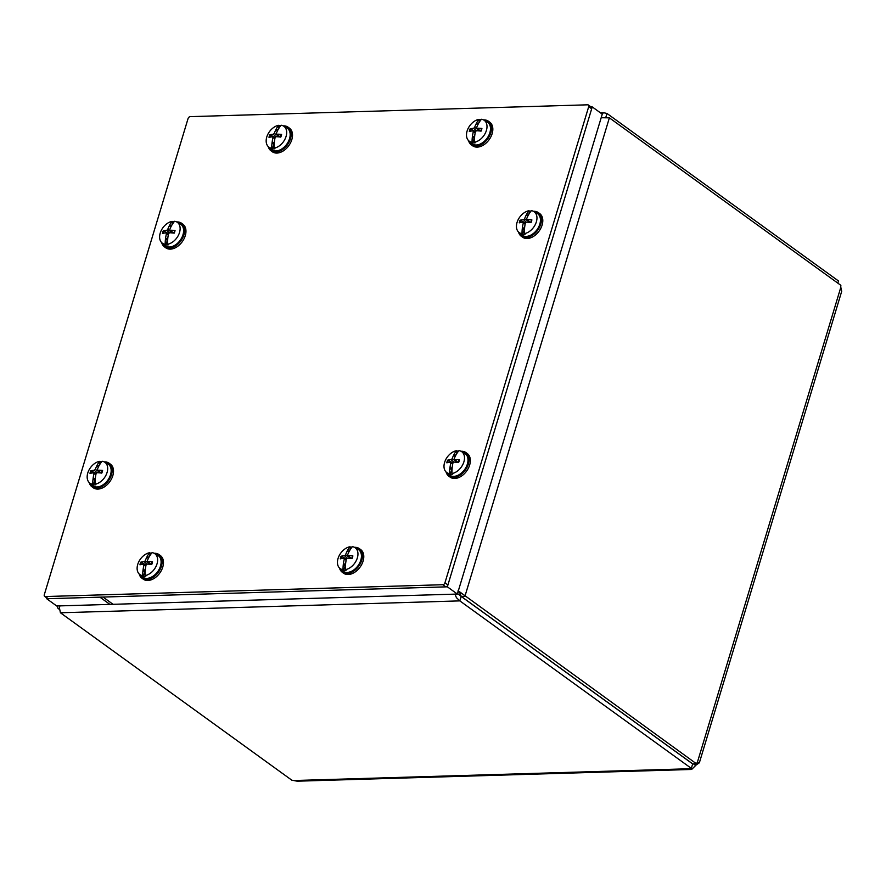 <?xml version="1.0" encoding="UTF-8"?>
<svg xmlns="http://www.w3.org/2000/svg" width="886" height="886" viewBox="0 0 886 886"><rect width="100%" height="100%" fill="white"/><g stroke="black" fill="none" stroke-linecap="round" stroke-linejoin="round"><path stroke-width="1.33" d="M57.003 605.969L58.022 608.394L59.417 609.402M59.417 608.35L58.022 608.394M691.146 769.469L297.076 781.186L293.709 780.533A4.663 1.584 16.8 0 0 291.904 780.256L60.414 612.769L59.451 607.951L59.849 605.891M454.972 594.129L456.412 597.64L459.834 600.885L691.335 768.372L692.675 763.931L461.174 596.444L459.834 600.885L60.414 612.769M461.174 596.444L457.53 593.52M601.184 117.727L609.38 117.849L464.928 596.289L461.229 596.4L692.719 763.887L696.429 763.776L458.328 590.884M461.229 596.4L459.956 593.199L457.885 591.017M837.835 283.132L838.488 280.973L606.999 113.474L604.03 112.799L601.372 113.519M606.999 113.474L605.791 117.45M609.38 117.849L840.869 285.336A4.663 3.079 -91.7 0 0 840.814 287.297L841.7 291.317L699.353 762.802L696.606 764.629A4.663 3.123 -54.1 0 0 695.654 765.493L691.7 769.391L690.393 768.727A4.663 1.584 16.8 0 1 691.335 768.372M693.417 763.876L695.654 765.493M696.429 763.776A4.663 3.079 -91.7 0 1 697.348 762.447L699.353 762.802M695.477 763.81L696.606 764.629M45.297 596.544A2.082 1.395 125.9 0 1 44.643 596.356A2.082 1.395 125.9 0 1 44.3 594.716L188.065 118.558A2.082 1.395 125.9 0 1 190.191 116.642L587.717 104.814A2.082 1.395 125.9 0 1 588.37 105.002A2.082 1.395 125.9 0 1 588.714 106.641L444.949 582.8A2.082 1.395 125.9 0 1 442.823 584.716L45.297 596.544L48.265 598.692A2.082 1.395 -54.1 0 1 47.611 598.504L44.643 596.356M442.823 584.716L445.791 586.864L48.265 598.692M588.714 106.641L591.682 108.779A2.082 1.395 -54.1 0 0 591.339 107.14L588.37 105.002M591.682 108.779L447.917 584.937L444.949 582.8M445.791 586.864A2.082 1.395 -54.1 0 0 447.917 584.937M592.247 106.907L602.258 114.15L457.364 594.063L109.897 604.396L99.885 597.153L447.352 586.82L592.247 106.907L591.062 106.94M457.364 594.063L447.352 586.82M46.703 598.737L56.715 605.98L113.054 604.307L103.042 597.064L46.703 598.737L46.925 598.006M530.326 222.419L527.159 219.617A28.961 12.072 -160.7 0 1 531.866 219.861L531.866 219.861A7.974 5.349 -54.1 0 1 531.057 222.508A28.961 7.553 14.4 0 0 526.406 222.131L525.365 223.062A28.961 17.033 -90.8 0 0 524.578 227.99A28.983 17.598 79.5 0 0 524.578 228.344A28.961 18.861 86.8 0 0 524.457 233.605L525.132 234.203A12.947 8.672 125.9 0 1 522.685 234.281L522.02 233.682A28.961 19.315 -90.2 0 1 522.308 228.411A28.983 20.267 -82 0 1 522.375 228.056L524.401 229.109L522.685 234.281M524.59 227.912L522.574 227.99M522.308 228.411L524.147 229.74M527.868 216.029L526.428 214.633A28.961 20.411 83 0 0 524.59 218.798L523.548 219.728A28.961 10.942 -158.1 0 0 520.071 220.215A7.974 5.349 -54.1 0 0 519.274 222.851A28.961 8.694 11.8 0 1 522.784 222.242L523.272 223.128A28.961 20.998 87.2 0 0 522.375 228.056M522.784 222.242L525.11 224.324M526.428 214.633A28.983 17.598 -100.5 0 1 526.55 214.368A28.961 18.861 -93.2 0 1 528.942 210.746L529.662 211.156A12.947 8.672 125.9 0 1 531.091 211.034M522.02 233.682A12.836 8.605 125.9 0 1 518.642 232.143A12.836 8.605 125.9 0 1 518.011 219.994A12.836 8.605 125.9 0 1 528.942 210.746M526.683 218.731A28.961 17.62 -86.9 0 1 528.632 214.567A28.983 20.267 98 0 1 528.82 214.301A28.961 19.315 89.8 0 1 531.379 210.669A12.836 8.605 125.9 0 1 533.649 211.411A12.836 8.605 125.9 0 1 536.351 221.888A12.836 8.605 125.9 0 1 524.457 233.605M533.649 211.411L537.016 213.282A13.29 8.915 125.9 0 1 539.818 224.136A13.29 8.915 125.9 0 1 531.522 234.746A13.29 8.915 125.9 0 1 521.489 234.757L518.642 232.143M529.662 211.156L528.743 214.401M526.55 214.368L528.134 215.508M526.528 214.877L527.569 216.649M520.071 220.215L524.911 222.63A5.072 3.4 125.9 0 0 524.678 223.183M525.476 222.774L524.911 222.63M533.505 211.322A14.575 9.768 125.9 0 1 538.367 212.629A14.575 9.768 125.9 0 1 539.53 227.215A14.575 9.768 125.9 0 1 525.863 237.559A14.575 9.768 125.9 0 1 521.278 236.252A14.575 9.768 125.9 0 1 518.52 232.032M538.367 212.629L539.696 213.581A14.575 9.768 125.9 0 1 540.859 228.178A14.575 9.768 125.9 0 1 527.181 238.511A14.575 9.768 125.9 0 1 522.596 237.204L521.278 236.252M173.49 233.04L170.334 230.238A28.961 12.072 -160.7 0 1 175.029 230.482L175.029 230.482A7.974 5.349 -54.1 0 1 174.232 233.118A28.961 7.553 14.4 0 0 169.58 232.741L168.539 233.682A28.961 17.033 -90.8 0 0 167.753 238.611A28.983 17.598 79.5 0 0 167.753 238.954A28.961 18.861 86.8 0 0 167.631 244.226L168.307 244.824A12.947 8.672 125.9 0 1 165.859 244.89L165.184 244.292A28.961 19.315 -90.2 0 1 165.472 239.032A28.983 20.267 -82 0 1 165.549 238.666L167.576 239.729L165.859 244.89M167.764 238.522L165.737 238.611M165.472 239.032L167.31 240.35M171.031 226.65L169.603 225.254A28.961 20.411 83 0 0 167.753 229.408L166.712 230.349A28.961 10.942 -158.1 0 0 163.245 230.825A7.974 5.349 -54.1 0 0 162.448 233.472A28.961 8.694 11.8 0 1 165.959 232.852L166.446 233.749A28.961 20.998 87.2 0 0 165.549 238.666M165.959 232.852L168.285 234.945M169.603 225.254A28.983 17.598 -100.5 0 1 169.713 224.978A28.961 18.861 -93.2 0 1 172.106 221.367L172.836 221.777A12.947 8.672 125.9 0 1 174.254 221.644M165.184 244.292A12.836 8.605 125.9 0 1 161.817 242.764A12.836 8.605 125.9 0 1 161.186 230.615A12.836 8.605 125.9 0 1 172.106 221.367M169.846 229.352A28.961 17.62 -86.9 0 1 171.806 225.188A28.983 20.267 98 0 1 171.995 224.911A28.961 19.315 89.8 0 1 174.553 221.29A12.836 8.605 125.9 0 1 176.823 222.021A12.836 8.605 125.9 0 1 179.515 232.509A12.836 8.605 125.9 0 1 167.631 244.226M176.823 222.021L180.19 223.903A13.29 8.915 125.9 0 1 182.981 234.757A13.29 8.915 125.9 0 1 174.686 245.367A13.29 8.915 125.9 0 1 164.652 245.378L161.817 242.764M172.836 221.777L171.917 225.022M169.713 224.978L171.297 226.129M169.691 225.498L170.743 227.259M163.245 230.825L168.074 233.239A5.072 3.4 125.9 0 0 167.842 233.804M168.639 233.395L168.074 233.239M167.753 229.408L172.416 232.94M176.668 221.943A14.575 9.768 125.9 0 1 181.541 223.239A14.575 9.768 125.9 0 1 182.704 237.836A14.575 9.768 125.9 0 1 169.027 248.18A14.575 9.768 125.9 0 1 164.442 246.862A14.575 9.768 125.9 0 1 161.695 242.642M181.541 223.239L182.859 224.202A14.575 9.768 125.9 0 1 184.022 238.788A14.575 9.768 125.9 0 1 170.356 249.132A14.575 9.768 125.9 0 1 165.771 247.814L164.442 246.862M457.885 462.381L454.717 459.579A28.961 12.072 -160.7 0 1 459.413 459.812L459.413 459.812A7.974 5.349 -54.1 0 1 458.616 462.459A28.961 7.553 14.4 0 0 453.964 462.082L452.923 463.024A28.961 17.033 -90.8 0 0 452.137 467.941A28.983 17.598 79.5 0 0 452.137 468.295A28.961 18.861 86.8 0 0 452.015 473.556L452.691 474.154A12.947 8.672 125.9 0 1 450.243 474.231L449.567 473.633A28.961 19.315 -90.2 0 1 449.855 468.362A28.983 20.267 -82 0 1 449.933 468.007L451.96 469.059L450.243 474.231M452.148 467.863L450.121 467.941M449.855 468.362L451.694 469.691M455.415 455.991L453.986 454.584A28.961 20.411 83 0 0 452.137 458.749L451.096 459.679A28.961 10.942 -158.1 0 0 447.629 460.166A7.974 5.349 -54.1 0 0 446.832 462.813A28.961 8.694 11.8 0 1 450.343 462.193L450.83 463.079A28.961 20.998 87.2 0 0 449.933 468.007M450.343 462.193L452.668 464.286M453.986 454.584A28.983 17.598 -100.5 0 1 454.097 454.319A28.961 18.861 -93.2 0 1 456.489 450.697L457.22 451.118A12.947 8.672 125.9 0 1 458.638 450.985M449.567 473.633A12.836 8.605 125.9 0 1 446.201 472.105A12.836 8.605 125.9 0 1 445.569 459.956A12.836 8.605 125.9 0 1 456.489 450.697M454.23 458.682A28.961 17.62 -86.9 0 1 456.19 454.518A28.983 20.267 98 0 1 456.379 454.252A28.961 19.315 89.8 0 1 458.937 450.631A12.836 8.605 125.9 0 1 461.207 451.362A12.836 8.605 125.9 0 1 463.899 461.839A12.836 8.605 125.9 0 1 452.015 473.556M461.207 451.362L464.574 453.244A13.29 8.915 125.9 0 1 467.365 464.098A13.29 8.915 125.9 0 1 459.081 474.708A13.29 8.915 125.9 0 1 449.036 474.719L446.201 472.105M457.22 451.118L456.301 454.363M454.097 454.319L455.681 455.47M454.075 454.839L455.127 456.6M447.629 460.166L452.458 462.581A5.072 3.4 125.9 0 0 452.225 463.145M453.023 462.736L452.458 462.581M461.052 451.284A14.575 9.768 125.9 0 1 465.925 452.58A14.575 9.768 125.9 0 1 467.088 467.166A14.575 9.768 125.9 0 1 453.41 477.51A14.575 9.768 125.9 0 1 448.837 476.203A14.575 9.768 125.9 0 1 446.079 471.983M465.925 452.58L467.243 453.532A14.575 9.768 125.9 0 1 468.406 468.129A14.575 9.768 125.9 0 1 454.74 478.473A14.575 9.768 125.9 0 1 450.154 477.155L448.837 476.203M101.048 472.991L97.892 470.189A28.961 12.072 -160.7 0 1 102.588 470.433L102.588 470.433A7.974 5.349 -54.1 0 1 101.79 473.08A28.961 7.553 14.4 0 0 97.128 472.703L96.087 473.633A28.961 17.033 -90.8 0 0 95.3 478.562A28.983 17.598 79.5 0 0 95.3 478.916A28.961 18.861 86.8 0 0 95.179 484.177L95.854 484.775A12.947 8.672 125.9 0 1 93.407 484.841L92.742 484.243A28.961 19.315 -90.2 0 1 93.03 478.983A28.983 20.267 -82 0 1 93.096 478.628L95.123 479.68L93.407 484.841M95.311 478.484L93.296 478.562M93.03 478.983L94.868 480.312M98.59 466.601L97.15 465.205A28.961 20.411 83 0 0 95.311 469.358L94.27 470.3A28.961 10.942 -158.1 0 0 90.793 470.776A7.974 5.349 -54.1 0 0 89.995 473.423A28.961 8.694 11.8 0 1 93.506 472.803L93.994 473.7A28.961 20.998 87.2 0 0 93.096 478.628M93.506 472.803L95.832 474.896M97.15 465.205A28.983 17.598 -100.5 0 1 97.272 464.94A28.961 18.861 -93.2 0 1 99.664 461.318L100.384 461.728A12.947 8.672 125.9 0 1 101.812 461.595M92.742 484.243A12.836 8.605 125.9 0 1 89.364 482.715A12.836 8.605 125.9 0 1 88.733 470.566A12.836 8.605 125.9 0 1 99.664 461.318M97.405 469.303A28.961 17.62 -86.9 0 1 99.354 465.139A28.983 20.267 98 0 1 99.542 464.873A28.961 19.315 89.8 0 1 102.1 461.241A12.836 8.605 125.9 0 1 104.371 461.971A12.836 8.605 125.9 0 1 107.073 472.459A12.836 8.605 125.9 0 1 95.179 484.177M104.371 461.971L107.749 463.854A13.29 8.915 125.9 0 1 110.54 474.708A13.29 8.915 125.9 0 1 102.244 485.318A13.29 8.915 125.9 0 1 92.21 485.329L89.364 482.715M100.384 461.728L99.465 464.973M97.272 464.94L98.855 466.08M97.25 465.449L98.291 467.221M90.793 470.776L95.633 473.202A5.072 3.4 125.9 0 0 95.4 473.755M96.197 473.345L95.633 473.202M99.985 472.338L99.974 472.891M104.227 461.894A14.575 9.768 125.9 0 1 109.089 463.201A14.575 9.768 125.9 0 1 110.252 477.787A14.575 9.768 125.9 0 1 96.585 488.131A14.575 9.768 125.9 0 1 92 486.813A14.575 9.768 125.9 0 1 89.242 482.604M109.089 463.201L110.418 464.153A14.575 9.768 125.9 0 1 111.581 478.739A14.575 9.768 125.9 0 1 97.903 489.083A14.575 9.768 125.9 0 1 93.318 487.776L92 486.813M480.378 131.017L477.211 128.215A28.961 12.072 -160.7 0 1 481.906 128.459L481.906 128.459A7.974 5.349 -54.1 0 1 481.109 131.106A28.961 7.553 14.4 0 0 476.458 130.729L475.417 131.66A28.961 17.033 -90.8 0 0 474.63 136.588A28.983 17.598 79.5 0 0 474.63 136.942A28.961 18.861 86.8 0 0 474.508 142.203L475.184 142.801A12.947 8.672 125.9 0 1 472.736 142.867L472.061 142.269A28.961 19.315 -90.2 0 1 472.349 137.009A28.983 20.267 -82 0 1 472.426 136.654L474.453 137.707L472.736 142.867M474.641 136.51L472.615 136.588M472.349 137.009L474.187 138.338M477.908 124.627L476.48 123.232A28.961 20.411 83 0 0 474.63 127.385L473.589 128.326A28.961 10.942 -158.1 0 0 470.123 128.802A7.974 5.349 -54.1 0 0 469.325 131.449A28.961 8.694 11.8 0 1 472.836 130.829L473.323 131.726A28.961 20.998 87.2 0 0 472.426 136.654M472.836 130.829L475.162 132.922M476.48 123.232A28.983 17.598 -100.5 0 1 476.59 122.966A28.961 18.861 -93.2 0 1 478.983 119.344L479.714 119.754A12.947 8.672 125.9 0 1 481.131 119.621M472.061 142.269A12.836 8.605 125.9 0 1 468.694 140.741A12.836 8.605 125.9 0 1 468.063 128.592A12.836 8.605 125.9 0 1 478.983 119.344M476.723 127.329A28.961 17.62 -86.9 0 1 478.684 123.165A28.983 20.267 98 0 1 478.872 122.899A28.961 19.315 89.8 0 1 481.43 119.267A12.836 8.605 125.9 0 1 483.701 119.998A12.836 8.605 125.9 0 1 486.392 130.486A12.836 8.605 125.9 0 1 474.508 142.203M483.701 119.998L487.067 121.88A13.29 8.915 125.9 0 1 489.858 132.734A13.29 8.915 125.9 0 1 481.574 143.344A13.29 8.915 125.9 0 1 471.529 143.355L468.694 140.741M479.714 119.754L478.794 122.999M476.59 122.966L478.174 124.106M476.568 123.475L477.62 125.247M470.123 128.802L474.951 131.228A5.072 3.4 125.9 0 0 474.719 131.781M475.516 131.372L474.951 131.228M479.304 130.364L479.293 130.918M483.546 119.92A14.575 9.768 125.9 0 1 488.419 121.227A14.575 9.768 125.9 0 1 489.581 135.813A14.575 9.768 125.9 0 1 475.904 146.157A14.575 9.768 125.9 0 1 471.33 144.839A14.575 9.768 125.9 0 1 468.572 140.63M488.419 121.227L489.736 122.179A14.575 9.768 125.9 0 1 490.899 136.765A14.575 9.768 125.9 0 1 477.233 147.109A14.575 9.768 125.9 0 1 472.648 145.802L471.33 144.839M351.332 558.435L348.165 555.633A28.961 12.072 -160.7 0 1 352.861 555.876L352.861 555.876A7.974 5.349 -54.1 0 1 352.063 558.523A28.961 7.553 14.4 0 0 347.412 558.147L346.371 559.077A28.961 17.033 -90.8 0 0 345.584 564.005A28.983 17.598 79.5 0 0 345.584 564.36A28.961 18.861 86.8 0 0 345.462 569.62L346.138 570.219A12.947 8.672 125.9 0 1 343.69 570.296L343.015 569.687A28.961 19.315 -90.2 0 1 343.303 564.426A28.983 20.267 -82 0 1 343.38 564.072L345.407 565.124L343.69 570.296M345.595 563.928L343.569 564.005M343.303 564.426L345.141 565.755M348.874 552.044L347.434 550.649A28.961 20.411 83 0 0 345.584 554.802L344.543 555.743A28.961 10.942 -158.1 0 0 341.077 556.22A7.974 5.349 -54.1 0 0 340.279 558.867A28.961 8.694 11.8 0 1 343.79 558.246L344.277 559.144A28.961 20.998 87.2 0 0 343.38 564.072M343.79 558.246L346.116 560.34M347.434 550.649A28.983 17.598 -100.5 0 1 347.545 550.383A28.961 18.861 -93.2 0 1 349.937 546.762L350.668 547.171A12.947 8.672 125.9 0 1 352.085 547.039M343.015 569.687A12.836 8.605 125.9 0 1 339.648 568.159A12.836 8.605 125.9 0 1 339.017 556.009A12.836 8.605 125.9 0 1 349.937 546.762M347.677 554.747A28.961 17.62 -86.9 0 1 349.638 550.583A28.983 20.267 98 0 1 349.826 550.317A28.961 19.315 89.8 0 1 352.384 546.684A12.836 8.605 125.9 0 1 354.655 547.415A12.836 8.605 125.9 0 1 357.346 557.903A12.836 8.605 125.9 0 1 345.462 569.62M354.655 547.415L358.022 549.298A13.29 8.915 125.9 0 1 360.812 560.151A13.29 8.915 125.9 0 1 352.528 570.761A13.29 8.915 125.9 0 1 342.483 570.772L339.648 568.159M350.668 547.171L349.748 550.416M347.545 550.383L349.128 551.524M347.534 550.893L348.575 552.665M341.077 556.22L345.905 558.645A5.072 3.4 125.9 0 0 345.673 559.199M346.47 558.789L345.905 558.645M350.258 557.781L350.247 558.335M354.5 547.338A14.575 9.768 125.9 0 1 359.373 548.644A14.575 9.768 125.9 0 1 360.536 563.23A14.575 9.768 125.9 0 1 346.858 573.574A14.575 9.768 125.9 0 1 342.284 572.256A14.575 9.768 125.9 0 1 339.526 568.048M359.373 548.644L360.691 549.597A14.575 9.768 125.9 0 1 361.853 564.183A14.575 9.768 125.9 0 1 348.187 574.527A14.575 9.768 125.9 0 1 343.602 573.22L342.284 572.256M280.042 136.976L276.886 134.174A28.961 12.072 -160.7 0 1 281.582 134.417L281.582 134.417A7.974 5.349 -54.1 0 1 280.784 137.064A28.961 7.553 14.4 0 0 276.133 136.688L275.092 137.618A28.961 17.033 -90.8 0 0 274.306 142.546A28.983 17.598 79.5 0 0 274.306 142.901A28.961 18.861 86.8 0 0 274.184 148.161L274.859 148.759A12.947 8.672 125.9 0 1 272.412 148.837L271.736 148.228A28.961 19.315 -90.2 0 1 272.024 142.967A28.983 20.267 -82 0 1 272.102 142.613L274.128 143.665L272.412 148.837M274.306 142.469L272.29 142.546M272.024 142.967L273.863 144.296M277.584 130.585L276.144 129.19A28.961 20.411 83 0 0 274.306 133.354L273.265 134.284A28.961 10.942 -158.1 0 0 269.798 134.772A7.974 5.349 -54.1 0 0 269.001 137.408A28.961 8.694 11.8 0 1 272.511 136.787L272.999 137.684A28.961 20.998 87.2 0 0 272.102 142.613M272.511 136.787L274.837 138.88M276.144 129.19A28.983 17.598 -100.5 0 1 276.266 128.924A28.961 18.861 -93.2 0 1 278.658 125.303L279.389 125.712A12.947 8.672 125.9 0 1 280.807 125.59M271.736 148.228A12.836 8.605 125.9 0 1 268.369 146.699A12.836 8.605 125.9 0 1 267.738 134.55A12.836 8.605 125.9 0 1 278.658 125.303M276.399 133.288A28.961 17.62 -86.9 0 1 278.359 129.123A28.983 20.267 98 0 1 278.547 128.858A28.961 19.315 89.8 0 1 281.106 125.225A12.836 8.605 125.9 0 1 283.376 125.967A12.836 8.605 125.9 0 1 286.067 136.444A12.836 8.605 125.9 0 1 274.184 148.161M283.376 125.967L286.743 127.839A13.29 8.915 125.9 0 1 289.534 138.692A13.29 8.915 125.9 0 1 281.239 149.302A13.29 8.915 125.9 0 1 271.205 149.313L268.369 146.699M279.389 125.712L278.47 128.957M276.266 128.924L277.85 130.065M276.244 129.434L277.296 131.206M269.798 134.772L274.627 137.186A5.072 3.4 125.9 0 0 274.394 137.74M275.192 137.33L274.627 137.186M283.221 125.878A14.575 9.768 125.9 0 1 288.094 127.185A14.575 9.768 125.9 0 1 289.257 141.771A14.575 9.768 125.9 0 1 275.579 152.115A14.575 9.768 125.9 0 1 270.994 150.797A14.575 9.768 125.9 0 1 268.248 146.589M288.094 127.185L289.412 128.138A14.575 9.768 125.9 0 1 290.575 142.724A14.575 9.768 125.9 0 1 276.908 153.068A14.575 9.768 125.9 0 1 272.323 151.761L270.994 150.797M150.997 564.393L147.84 561.591A28.961 12.072 -160.7 0 1 152.536 561.835L152.536 561.835A7.974 5.349 -54.1 0 1 151.739 564.482A28.961 7.553 14.4 0 0 147.087 564.105L146.046 565.035A28.961 17.033 -90.8 0 0 145.26 569.964A28.983 17.598 79.5 0 0 145.26 570.318A28.961 18.861 86.8 0 0 145.138 575.579L145.813 576.177A12.947 8.672 125.9 0 1 143.366 576.254L142.69 575.656A28.961 19.315 -90.2 0 1 142.978 570.385A28.983 20.267 -82 0 1 143.056 570.03L145.082 571.082L143.366 576.254M145.271 569.886L143.244 569.964M142.978 570.385L144.817 571.714M148.538 558.003L147.109 556.607A28.961 20.411 83 0 0 145.26 560.772L144.219 561.702A28.961 10.942 -158.1 0 0 140.752 562.189A7.974 5.349 -54.1 0 0 139.955 564.825A28.961 8.694 11.8 0 1 143.466 564.216L143.953 565.102A28.961 20.998 87.2 0 0 143.056 570.03M143.466 564.216L145.791 566.298M147.109 556.607A28.983 17.598 -100.5 0 1 147.22 556.342A28.961 18.861 -93.2 0 1 149.612 552.72L150.343 553.13A12.947 8.672 125.9 0 1 151.761 553.008M142.69 575.656A12.836 8.605 125.9 0 1 139.323 574.117A12.836 8.605 125.9 0 1 138.692 561.968A12.836 8.605 125.9 0 1 149.612 552.72M147.353 560.705A28.961 17.62 -86.9 0 1 149.313 556.541A28.983 20.267 98 0 1 149.501 556.275A28.961 19.315 89.8 0 1 152.06 552.642A12.836 8.605 125.9 0 1 154.33 553.385A12.836 8.605 125.9 0 1 157.021 563.861A12.836 8.605 125.9 0 1 145.138 575.579M154.33 553.385L157.697 555.256A13.29 8.915 125.9 0 1 160.488 566.11A13.29 8.915 125.9 0 1 152.193 576.72A13.29 8.915 125.9 0 1 142.159 576.731L139.323 574.117M150.343 553.13L149.424 556.375M147.22 556.342L148.804 557.482M147.198 556.851L148.25 558.623M140.752 562.189L145.581 564.603A5.072 3.4 125.9 0 0 145.348 565.157M146.146 564.747L145.581 564.603M145.26 560.772L149.922 564.293M154.175 553.296A14.575 9.768 125.9 0 1 159.048 554.603A14.575 9.768 125.9 0 1 160.211 569.189A14.575 9.768 125.9 0 1 146.533 579.533A14.575 9.768 125.9 0 1 141.948 578.226A14.575 9.768 125.9 0 1 139.202 574.006M159.048 554.603L160.366 555.555A14.575 9.768 125.9 0 1 161.529 570.152A14.575 9.768 125.9 0 1 147.862 580.485A14.575 9.768 125.9 0 1 143.277 579.178L141.948 578.226M293.709 780.533L690.393 768.727M697.348 762.447L840.814 287.297M531.489 220.06A7.243 4.862 125.9 0 1 530.78 222.475M520.082 222.663A7.243 4.862 125.9 0 1 520.813 220.381M523.548 219.728L526.251 222.142M524.59 218.798L529.263 221.81M174.653 230.681A7.243 4.862 125.9 0 1 173.955 233.084M163.245 233.284A7.243 4.862 125.9 0 1 163.976 230.991M166.712 230.349L169.414 232.752M459.037 460.011A7.243 4.862 125.9 0 1 458.339 462.426M447.629 462.625A7.243 4.862 125.9 0 1 448.36 460.332M451.096 459.679L453.798 462.093M452.137 458.749L456.811 461.761M102.211 470.632A7.243 4.862 125.9 0 1 101.502 473.046M90.804 473.235A7.243 4.862 125.9 0 1 91.535 470.953M94.27 470.3L96.973 472.714M95.311 469.358L99.985 472.382M481.53 128.658A7.243 4.862 125.9 0 1 480.832 131.073M470.123 131.261A7.243 4.862 125.9 0 1 470.854 128.979M473.589 128.326L476.291 130.74M474.63 127.385L479.304 130.408M352.484 556.076A7.243 4.862 125.9 0 1 351.786 558.49M341.077 558.678A7.243 4.862 125.9 0 1 341.808 556.397M344.543 555.743L347.246 558.158M345.584 554.802L350.269 557.826M281.205 134.617A7.243 4.862 125.9 0 1 280.508 137.031M269.798 137.219A7.243 4.862 125.9 0 1 270.529 134.938M273.265 134.284L275.967 136.699M274.306 133.354L278.979 136.366M152.159 562.034A7.243 4.862 125.9 0 1 151.462 564.448M140.752 564.637A7.243 4.862 125.9 0 1 141.483 562.355M144.219 561.702L146.921 564.116M600.531 112.91L604.03 112.799M531.478 220.005L530.714 222.541M523.061 222.286L525.276 223.516M526.771 219.484L529.928 222.386M174.642 230.615L173.877 233.151M166.225 232.907L168.44 234.137M169.946 230.105L173.091 232.996M459.026 459.956L458.261 462.492M450.609 462.237L452.824 463.478M454.33 459.435L457.475 462.337M102.2 470.577L101.436 473.113M93.783 472.858L95.998 474.088M97.493 470.056L100.65 472.958M481.519 128.603L480.755 131.139M473.102 130.884L475.317 132.114M476.823 128.082L479.968 130.984M352.473 556.02L351.709 558.557M344.056 558.302L346.271 559.531M347.777 555.5L350.922 558.401M281.194 134.561L280.43 137.097M272.777 136.843L274.992 138.072M276.498 134.041L279.644 136.942M152.148 561.979L151.384 564.515M143.731 564.26L145.946 565.49M147.453 561.458L150.598 564.36"/></g></svg>
